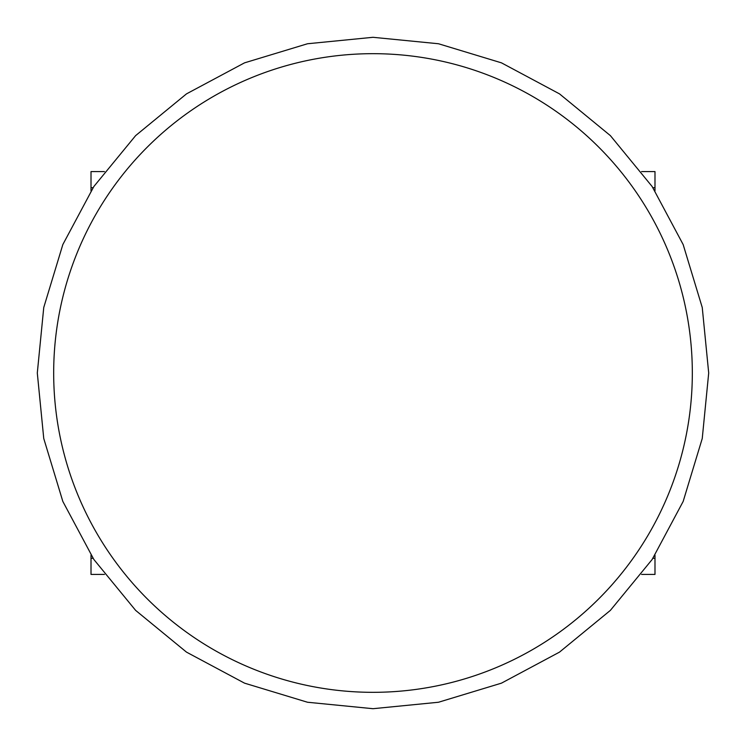 <?xml version="1.0" encoding="UTF-8"?>
<svg xmlns="http://www.w3.org/2000/svg" width="746" height="746" viewBox="0 0 746 746"><rect width="100%" height="100%" fill="white"/><g stroke="black" fill="none" stroke-linecap="round" stroke-linejoin="round"><path stroke-width="1.12" d="M654.988 555.145L654.988 574.42L641.56 574.42M654.988 558.306L652.918 558.306M652.918 187.694L654.988 187.694L654.988 190.855M641.56 171.58L654.988 171.58L654.988 187.694M93.082 187.694L91.012 187.694L91.012 171.58L104.44 171.58M104.44 574.42L91.012 574.42L91.012 558.306L93.082 558.306M91.012 187.694L91.012 190.855M91.012 555.145L91.012 558.306M692.325 373A319.325 319.325 0 0 0 373 53.675A319.325 319.325 0 0 0 53.675 373A319.325 319.325 0 0 0 373 692.325A319.325 319.325 0 0 0 692.325 373M373 37.3L438.489 43.753L501.471 62.851L559.509 93.875L610.377 135.623L652.125 186.5L683.149 244.539L702.247 307.511L708.7 373L702.247 438.489L683.149 501.471L652.125 559.509L610.377 610.377L559.5 652.125L501.471 683.149L438.489 702.247L373 708.7L307.511 702.247L244.529 683.149L186.491 652.125L135.623 610.377L93.875 559.5L62.851 501.471L43.753 438.489L37.3 373L43.753 307.511L62.851 244.529L93.875 186.491L135.623 135.623L186.491 93.875L244.529 62.851L307.511 43.753L373 37.3"/></g></svg>
